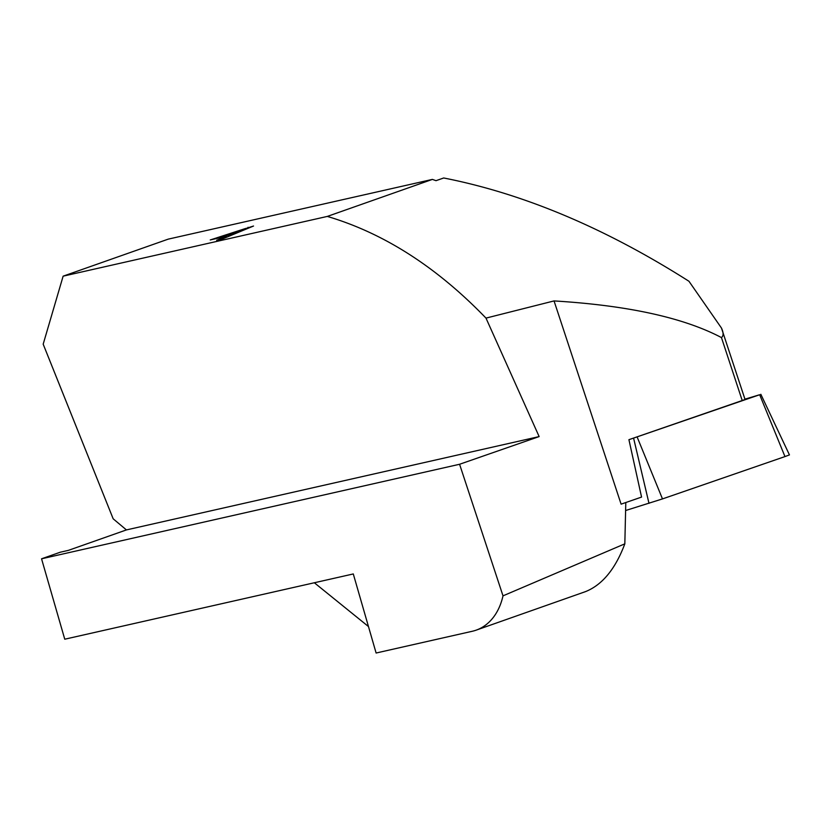 <?xml version="1.0" encoding="UTF-8"?>
<svg xmlns="http://www.w3.org/2000/svg" width="831" height="831" viewBox="0 0 831 831"><rect width="100%" height="100%" fill="white"/><g stroke="black" fill="none" stroke-linecap="round" stroke-linejoin="round"><path stroke-width="1.25" d="M742.218 400.521L628.922 439.682L641.563 497.083L621.1 504.157L554.038 300.926C627.779 305.424 683.581 317.639 721.443 337.573C723.624 335.921 723.624 332.753 721.464 328.037L745.043 399.472L742.218 400.521L721.443 337.573M539.142 436.587L126.426 529.918L113.172 518.804L43.181 344.169L63.135 276.162L327.31 216.424C383.849 233.168 436.742 267.063 485.99 318.107L539.142 436.587L459.585 464.269L41.55 558.806L64.756 639.205L353.289 573.951L376.111 653.021L472.288 631.269A69.856 49.133 70.6 0 0 476.163 630.147A69.856 49.133 70.6 0 0 503.004 595.848L624.829 543.838C615.407 568.965 602.298 584.899 585.502 591.62L476.163 630.147M459.585 464.269L503.004 595.848M314.336 582.76L368.476 626.553M63.135 276.162L168.215 239.141L432.39 179.403L436.015 180.68L443.681 177.979C523.509 193.644 605.269 228.078 688.961 281.273L721.464 328.037M327.31 216.424L432.39 179.403M210.253 239.941L253.528 226.032L222.428 238.975L216.631 240.294L226.333 236.305L210.253 239.941M625.795 502.526L624.829 543.838M485.99 318.107L554.038 300.926M126.426 529.918L68.35 550.382L60.279 552.21L41.55 558.806M216.756 237.832L229.803 234.882L245.737 228.421L216.756 237.832L216.933 238.435M229.803 234.882L230.062 235.807M245.737 228.421L245.955 229.19M248.033 227.279L248.303 228.213M226.333 236.305L226.603 237.24M628.922 439.682L759.669 394.735L744.94 399.16M760.843 394.299L789.45 454.91L784.973 456.583L662.484 498.912L625.608 510.525L662.504 498.901L784.973 456.583L759.669 394.735M637.169 437.064L662.484 498.912M648.99 503.337L633.617 438.238"/></g></svg>
